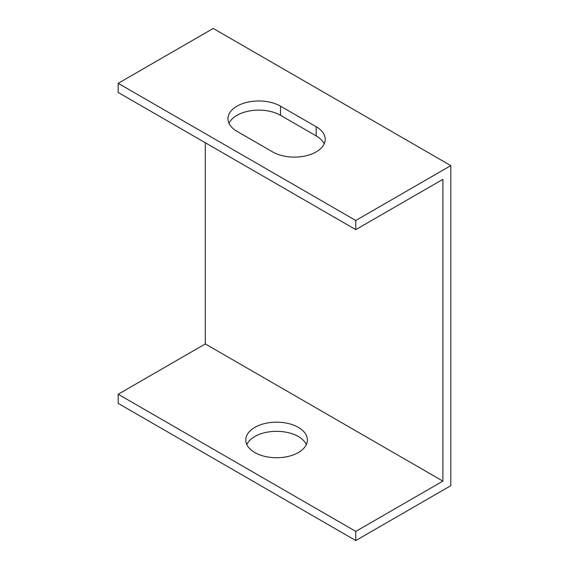 <?xml version="1.0" encoding="UTF-8"?>
<svg xmlns="http://www.w3.org/2000/svg" width="569" height="569" viewBox="0 0 569 569"><rect width="100%" height="100%" fill="white"/><g stroke="black" fill="none" stroke-linecap="round" stroke-linejoin="round"><path stroke-width="0.85" d="M442.888 481.111L442.888 179.335L355.774 229.627L118.188 92.463L118.188 83.316L213.226 28.45L450.812 165.622L450.812 485.684L355.774 540.55L355.774 531.403L442.888 481.111L205.302 343.939L118.188 394.239L355.774 531.403M355.774 229.627L355.774 220.488L450.812 165.622M205.302 343.939L205.302 142.755M324.166 143.9A30.797 17.781 0 0 0 316.179 135.899L280.538 115.322A30.797 17.781 0 0 0 250.765 110.727A30.797 17.781 0 0 0 229.001 123.324M298.362 427.383A30.797 17.781 180 0 1 307.381 439.958A30.797 17.781 180 0 1 276.584 457.739A30.797 17.781 180 0 1 245.78 439.958A30.797 17.781 180 0 1 264.791 423.528A30.797 17.781 180 0 1 298.362 427.383M316.179 126.752A30.797 17.781 180 0 1 325.198 139.327A30.797 17.781 180 0 1 306.186 155.757A30.797 17.781 180 0 1 272.622 151.902L236.981 131.325A30.797 17.781 180 0 1 227.963 118.75A30.797 17.781 180 0 1 246.974 102.328A30.797 17.781 180 0 1 280.538 106.175L316.179 126.752L316.179 135.899M306.342 444.531A30.797 17.781 0 0 0 298.362 436.53A30.797 17.781 0 0 0 268.582 431.935A30.797 17.781 0 0 0 246.818 444.531M118.188 394.239L118.188 403.378L355.774 540.55M355.774 220.488L118.188 83.316M280.538 106.175L280.538 115.322"/></g></svg>
